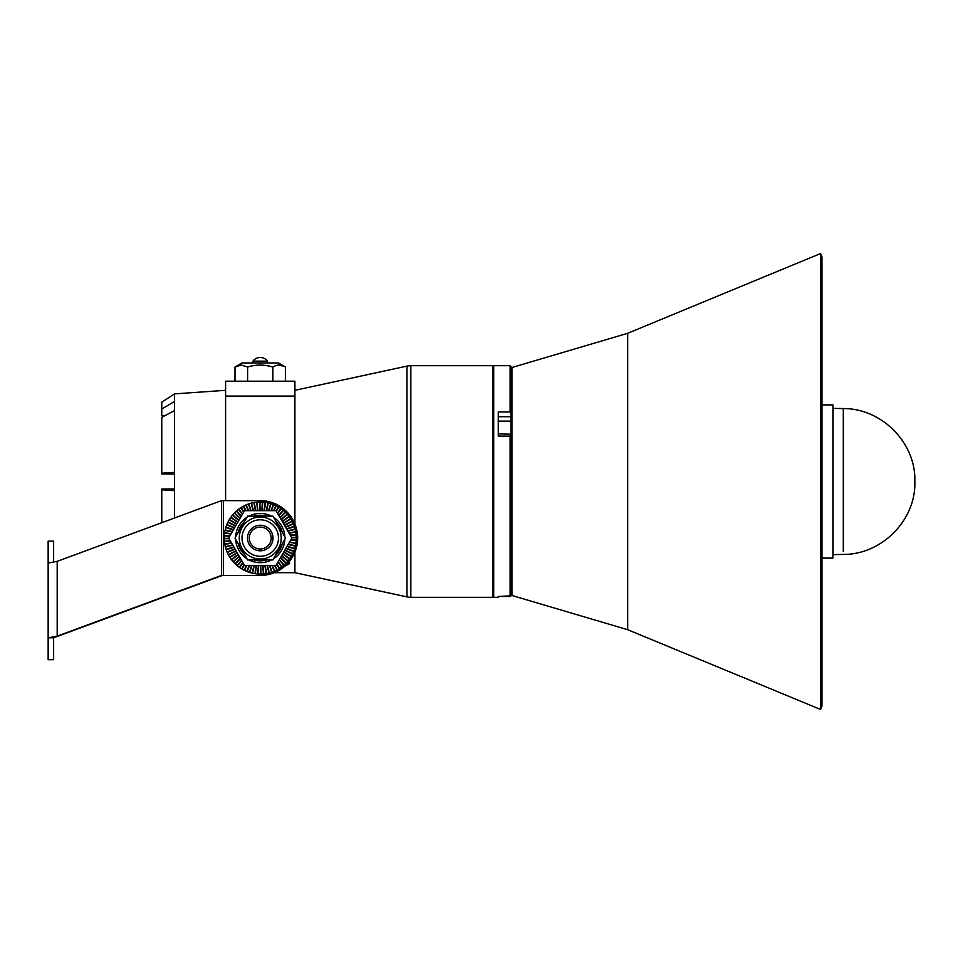 <?xml version="1.0" encoding="UTF-8"?>
<svg xmlns="http://www.w3.org/2000/svg" width="963" height="963" viewBox="0 0 963 963"><rect width="100%" height="100%" fill="white"/><g stroke="black" fill="none" stroke-linecap="round" stroke-linejoin="round"><path stroke-width="1.44" d="M234.984 367.011L242.014 362.955L278.488 362.955L285.517 367.011C281.316 364.447 277.115 364.447 272.89 367.011C264.488 364.447 256.062 364.447 247.611 367.011L241.304 365.061L234.984 367.011L234.984 381.192M277.609 365.194L283.495 366M266.643 365.591L272.89 367.011L272.89 381.192M285.517 381.192L285.517 367.011M247.611 381.192L247.611 367.011M253.486 361.137L267.545 361.137A9.124 9.124 0 0 0 252.956 361.137L253.486 361.137M284.819 566.22L289.658 563.572L288.948 561.995M274.286 572.684L294.907 572.684L406.988 596.891L406.988 366.109A18.237 18.237 0 0 1 410.84 365.687L492.779 365.687L492.779 597.313L410.84 597.313A18.237 18.237 0 0 1 406.988 596.891M294.907 552.076L294.907 572.684M294.907 396.082L294.907 523.992L294.907 396.082L225.595 396.082L225.595 381.192L294.907 381.192L294.907 396.082M225.595 500.652L225.595 396.082L225.595 500.652M294.907 390.316L406.988 366.109M498.256 433.88L511.016 434.217L510.101 436.095L498.256 436.095L498.256 411.947L510.101 411.947L510.101 365.687L493.694 365.687L493.694 597.313L492.779 596.398M511.016 433.88L511.016 416.714L498.256 416.714M492.779 366.602L493.694 365.687M498.256 597.313L498.256 596.47L498.256 597.313L493.694 597.313M511.931 537.39L511.016 538.04M511.931 425.61L511.016 424.96M510.101 365.687L511.016 366.602L511.016 416.714M510.101 411.947L511.016 414.463M511.016 434.217L511.016 595.832L510.101 596.47L510.101 436.095M510.101 596.47L511.016 595.832L498.256 596.47M821.969 558.095L832.911 558.095L832.911 404.905L821.969 404.905M273.564 517.324A24.617 24.617 0 0 1 284.843 536.86M284.843 539.208A24.617 24.617 0 0 1 273.564 558.745M271.53 559.924A24.617 24.617 0 0 1 248.972 559.924M276.044 565.389L244.458 565.389L228.664 538.04L244.458 510.679L276.044 510.679L291.837 538.04L276.044 565.389M246.937 558.745A24.617 24.617 0 0 1 235.658 539.208M235.658 536.86A24.617 24.617 0 0 1 246.937 517.324M248.972 516.156A24.617 24.617 0 0 1 271.53 516.156M48.15 590.259L48.15 541.146L53.627 541.146L53.627 561.766L57.19 561.357L221.442 500.652L260.251 500.652A37.388 37.388 0 0 1 297.639 538.04A37.388 37.388 0 0 1 260.251 575.429L221.442 575.429L57.19 636.134L48.15 637.795L48.15 563.03L57.19 561.357L57.19 636.134L58.141 636.134L53.627 637.795L48.15 637.795L48.15 659.679L53.627 659.679L53.627 637.795M53.627 659.679L48.15 659.679M222.393 575.429L58.141 636.134M843.299 551.558L843.299 408.565L833.079 408.384L833.079 554.616L843.299 554.435C880.254 554.64 913.526 522.74 914.85 485.797M914.85 485.629L914.85 477.203C913.526 440.26 880.254 408.36 843.299 408.565M833.079 408.384L832.911 422.877M166.936 398.826L174.532 393.879L174.532 517.986M174.532 490.661L161.772 489.794L161.772 489.035L174.532 488.939M161.772 489.794L161.772 522.704M164.529 415.872L161.772 415.691L161.772 409.022L174.532 401.463M166.334 399.212L161.772 402.173L161.772 409.022M169.392 397.238L167.478 398.477M174.532 474.061L161.772 473.965L161.772 473.206L174.532 472.339M174.532 410.611L161.772 417.316L161.772 473.206M282.4 543.445A22.799 22.799 0 0 1 276.008 554.507M266.631 559.924A22.799 22.799 0 0 1 253.871 559.924M244.494 554.507A22.799 22.799 0 0 1 238.102 543.445M238.102 532.623A22.799 22.799 0 0 1 244.494 521.561M270.242 542.518A10.942 10.942 0 0 0 264.729 528.049A10.942 10.942 0 0 0 250.272 533.562A10.942 10.942 0 0 0 255.773 548.019A10.942 10.942 0 0 0 270.242 542.518M253.871 516.156A22.799 22.799 0 0 1 266.631 516.156M276.008 521.561A22.799 22.799 0 0 1 282.4 532.623M280.341 529.06L285.517 538.04L272.89 559.924L247.611 559.924L242.435 550.944M249.2 544.42A12.772 12.772 0 0 0 266.631 549.091A12.772 12.772 0 0 0 271.313 531.648A12.772 12.772 0 0 0 253.871 526.978A12.772 12.772 0 0 0 249.2 544.42A12.772 12.772 0 0 1 253.871 526.978A12.772 12.772 0 0 1 271.313 531.648M270.735 556.205A20.969 20.969 0 0 0 278.415 527.555A20.969 20.969 0 0 0 249.766 519.876A20.969 20.969 0 0 0 242.086 548.525A20.969 20.969 0 0 0 270.735 556.205M247.611 559.924L234.984 538.04L247.611 516.156L272.89 516.156L285.517 538.04M260.467 565.389L260.588 574.056A36.016 36.016 0 0 1 258.132 573.996L258.674 565.389M287.877 531.167L295.196 529.301A36.016 36.016 0 0 1 295.713 531.708L288.876 532.888M238.98 520.164L232.649 514.904A36.016 36.016 0 0 1 234.286 513.074L239.919 518.539M237.885 522.054L230.915 517.143A36.016 36.016 0 0 1 232.408 515.181L238.8 520.477M258.313 565.389L257.759 573.972A36.016 36.016 0 0 1 255.315 573.719L256.507 565.389M289.069 533.225L295.773 532.07A36.016 36.016 0 0 1 296.098 534.513L290.128 535.067M240.112 518.214L234.551 512.81A36.016 36.016 0 0 1 236.332 511.112L241.087 516.517M286.733 529.193L294.401 526.58A36.016 36.016 0 0 1 295.099 528.952L287.684 530.842M262.622 565.389L263.417 573.912A36.016 36.016 0 0 1 260.949 574.044L260.829 565.389M236.814 523.92L229.363 519.502A36.016 36.016 0 0 1 230.699 517.432L237.705 522.367M290.332 535.416L296.135 534.874A36.016 36.016 0 0 1 296.267 537.33L291.476 537.402M256.134 565.389L254.954 573.659A36.016 36.016 0 0 1 252.523 573.214L254.292 565.389M264.801 565.389L266.221 573.563A36.016 36.016 0 0 1 263.778 573.888L262.983 565.389M241.28 516.18L236.609 510.872A36.016 36.016 0 0 1 238.511 509.319L242.315 514.386M285.638 527.291L293.402 523.944A36.016 36.016 0 0 1 294.281 526.243L286.553 528.88M235.742 525.786L228.002 521.982A36.016 36.016 0 0 1 229.182 519.815L236.633 524.233M253.919 565.389L252.174 573.141A36.016 36.016 0 0 1 249.79 572.504L251.993 565.389M291.681 537.763L296.267 537.703A36.016 36.016 0 0 1 296.207 540.159L290.814 539.81M267.052 565.389L268.99 572.985A36.016 36.016 0 0 1 266.582 573.491L265.174 565.389M242.52 514.049L238.812 509.102A36.016 36.016 0 0 1 240.834 507.694L243.627 512.111M284.554 525.413L292.186 521.38A36.016 36.016 0 0 1 293.258 523.607L285.457 526.966M234.647 527.664L226.847 524.57A36.016 36.016 0 0 1 227.846 522.307L235.55 526.099M251.608 565.389L249.441 572.395A36.016 36.016 0 0 1 247.118 571.577L249.573 565.389M290.609 540.171L296.183 540.52A36.016 36.016 0 0 1 295.93 542.976L289.514 542.061M269.387 565.389L271.698 572.191A36.016 36.016 0 0 1 269.339 572.889L267.425 565.389M283.483 523.559L290.79 518.925A36.016 36.016 0 0 1 292.018 521.055L284.374 525.1M243.832 511.75L241.147 507.501A36.016 36.016 0 0 1 243.278 506.273L245.601 510.679M233.54 529.59L225.896 527.23A36.016 36.016 0 0 1 226.714 524.907L234.466 527.989M249.188 565.389L246.781 571.444A36.016 36.016 0 0 1 244.53 570.445L247.01 565.389M289.321 542.398L295.882 543.337A36.016 36.016 0 0 1 295.436 545.756L288.31 544.155M271.855 565.389L274.347 571.179A36.016 36.016 0 0 1 272.048 572.07L269.772 565.389M246.022 510.679L243.603 506.093A36.016 36.016 0 0 1 245.818 505.033L248.261 510.679M282.4 521.681L289.189 516.589A36.016 36.016 0 0 1 290.585 518.624L283.291 523.234M246.6 565.389L244.205 570.277A36.016 36.016 0 0 1 242.038 569.109L244.349 565.209M288.118 544.492L295.352 546.117A36.016 36.016 0 0 1 294.714 548.501L287.155 546.153M232.384 531.588L225.149 529.951A36.016 36.016 0 0 1 225.787 527.58L233.347 529.915M281.292 519.767L287.419 514.386A36.016 36.016 0 0 1 288.972 516.3L282.219 521.368M248.659 510.679L246.155 504.889A36.016 36.016 0 0 1 248.454 503.998L250.729 510.679M274.491 565.389L276.899 569.976A36.016 36.016 0 0 1 274.684 571.035L272.252 565.389M244.145 564.848L241.725 568.928A36.016 36.016 0 0 1 239.655 567.58L242.989 562.849M231.18 533.683L224.62 532.732A36.016 36.016 0 0 1 225.065 530.312L232.203 531.913M286.962 546.478L294.606 548.85A36.016 36.016 0 0 1 293.787 551.173L286.035 548.091M280.161 517.805L285.481 512.328A36.016 36.016 0 0 1 287.179 514.11L281.112 519.454M251.114 510.679L248.803 503.89A36.016 36.016 0 0 1 251.162 503.18L253.076 510.679M276.67 564.318L279.354 568.567A36.016 36.016 0 0 1 277.224 569.807L274.9 565.389M229.892 535.909L224.319 535.548A36.016 36.016 0 0 1 224.572 533.093L230.988 534.02M242.784 562.5L239.354 567.376A36.016 36.016 0 0 1 237.404 565.871L241.725 560.659M285.855 548.404L293.655 551.51A36.016 36.016 0 0 1 292.656 553.761L284.952 549.969M253.45 510.679L251.512 503.095A36.016 36.016 0 0 1 253.919 502.578L255.327 510.679M278.969 515.747L283.387 510.426A36.016 36.016 0 0 1 285.217 512.075L279.968 517.48M284.771 550.282L292.499 554.086A36.016 36.016 0 0 1 291.32 556.253L283.868 551.835M241.532 560.322L237.115 565.642A36.016 36.016 0 0 1 235.285 563.993L240.533 558.6M228.821 538.305L224.235 538.377A36.016 36.016 0 0 1 224.295 535.909L229.688 536.259M277.717 513.568L281.148 508.705A36.016 36.016 0 0 1 283.11 510.197L278.776 515.41M255.701 510.679L254.28 502.517A36.016 36.016 0 0 1 256.724 502.192L257.518 510.679M283.688 552.148L291.139 556.566A36.016 36.016 0 0 1 289.803 558.636L282.797 553.701M240.341 558.263L235.02 563.74A36.016 36.016 0 0 1 233.323 561.959L239.39 556.626M230.181 540.652L224.367 541.194A36.016 36.016 0 0 1 224.235 538.738L229.025 538.666M276.369 511.233L278.788 507.152A36.016 36.016 0 0 1 280.847 508.488L277.513 513.219M257.879 510.679L257.085 502.156A36.016 36.016 0 0 1 259.553 502.024L259.673 510.679M239.209 556.301L233.082 561.682A36.016 36.016 0 0 1 231.529 559.768L238.294 554.712M282.616 554.014L289.586 558.937A36.016 36.016 0 0 1 288.093 560.887L281.702 555.591M231.433 542.843L224.728 543.999A36.016 36.016 0 0 1 224.403 541.567L230.374 541.001M260.034 510.679L259.914 502.024A36.016 36.016 0 0 1 262.381 502.084L261.828 510.679M273.901 510.679L276.297 505.792A36.016 36.016 0 0 1 278.463 506.959L276.152 510.872M238.102 554.387L231.313 559.479A36.016 36.016 0 0 1 229.916 557.457L237.211 552.834M281.521 555.916L287.865 561.176A36.016 36.016 0 0 1 286.216 563.006L280.582 557.529M232.625 544.902L225.306 546.767A36.016 36.016 0 0 1 224.788 544.36L231.638 543.18M271.313 510.679L273.721 504.636A36.016 36.016 0 0 1 275.972 505.635L273.492 510.679M262.189 510.679L262.743 502.108A36.016 36.016 0 0 1 265.186 502.361L263.994 510.679M237.03 552.521L229.724 557.144A36.016 36.016 0 0 1 228.484 555.013L236.128 550.968M233.768 546.876L226.1 549.488A36.016 36.016 0 0 1 225.402 547.128L232.817 545.227M280.389 557.854L285.963 563.271A36.016 36.016 0 0 1 284.169 564.968L279.414 559.551M264.368 510.679L265.547 502.409A36.016 36.016 0 0 1 267.979 502.855L266.221 510.679M268.894 510.679L271.06 503.673A36.016 36.016 0 0 1 273.384 504.492L270.928 510.679M235.947 550.655L228.315 554.688A36.016 36.016 0 0 1 227.256 552.461L235.056 549.103M234.864 548.79L227.112 552.136A36.016 36.016 0 0 1 226.221 549.837L233.949 547.201M278.187 561.682L281.99 566.762A36.016 36.016 0 0 0 283.904 565.209L279.222 559.888M266.595 510.679L268.328 502.939A36.016 36.016 0 0 1 270.711 503.565L268.521 510.679M276.875 563.957L279.667 568.375A36.016 36.016 0 0 0 281.702 566.978L277.994 562.031M820.572 709.466L821.969 706.096L821.969 256.904L820.572 253.534L820.572 709.466L627.683 629.706L627.683 333.294L820.572 253.534M627.683 629.706L511.931 595.483L511.931 367.517L627.683 333.294M410.84 365.687L410.84 597.313M498.256 421.12L511.016 421.12M221.442 500.652L221.442 575.429M223.344 575.429L223.344 500.652M276.044 528.916A18.237 18.237 0 0 1 269.375 553.833A18.237 18.237 0 0 1 244.458 547.153A18.237 18.237 0 0 1 251.138 522.247A18.237 18.237 0 0 1 276.044 528.916M267.545 362.955L267.545 361.137M252.956 362.955L252.956 361.137M510.125 596.494L498.256 596.494M174.532 393.879L225.595 390.316"/></g></svg>
